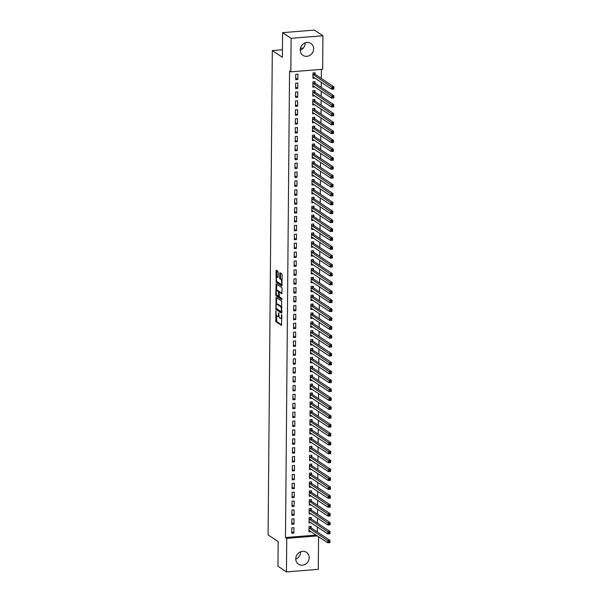 <?xml version="1.0" encoding="UTF-8"?>
<svg xmlns="http://www.w3.org/2000/svg" width="602" height="602" viewBox="0 0 602 602"><rect width="100%" height="100%" fill="white"/><g stroke="black" fill="none" stroke-linecap="round" stroke-linejoin="round"><path stroke-width="0.9" d="M275.866 310.813L275.859 321.634L281.503 325.358L281.819 315.395L281.555 314.62L281.382 316.306A2.875 0.963 -94.6 0 1 280.622 318.518A2.875 0.963 -94.6 0 1 280.366 318.443L279.9 318.134A2.875 0.963 -94.6 0 1 278.937 314.68L278.734 312.724L278.508 314.394A2.875 0.963 -94.6 0 1 277.748 316.607A2.875 0.963 -94.6 0 1 277.492 316.532L277.025 316.216A2.875 0.963 -94.6 0 1 276.062 312.769L275.866 310.813M305.124 42.877A7.149 6.509 -56.3 0 1 305.131 43.193A7.149 6.509 -56.3 0 1 300.21 50.252M313.627 48.86A7.149 6.509 -56.3 0 1 309.932 55.324A7.149 6.509 -56.3 0 1 302.957 55.339A7.149 6.509 -56.3 0 1 300.21 49.928A7.149 6.509 -56.3 0 1 303.905 43.464A7.149 6.509 -56.3 0 1 310.88 43.442A7.149 6.509 -56.3 0 1 313.627 48.86M300.684 551.748A7.149 6.509 -56.3 0 1 300.691 552.072A7.149 6.509 -56.3 0 1 295.77 559.123M309.187 557.73A7.149 6.509 -56.3 0 1 305.485 564.194A7.149 6.509 -56.3 0 1 298.517 564.217A7.149 6.509 -56.3 0 1 295.763 558.807A7.149 6.509 -56.3 0 1 299.465 552.343A7.149 6.509 -56.3 0 1 306.441 552.32A7.149 6.509 -56.3 0 1 309.187 557.73M278.169 272.375L277.868 271.299L276.31 270.26L275.994 270.93L276.205 282.308L281.849 286.033L282.172 275.046L281.871 273.963L279.907 272.683L279.629 277.785L279.938 278.861L280.871 279.486A2.408 0.805 -94.6 0 1 281.668 282.067A2.408 0.805 -94.6 0 1 281.044 284.219A2.408 0.805 -94.6 0 1 280.825 284.159L277.168 281.721A2.408 0.805 -94.6 0 1 276.363 279.14A2.408 0.805 -94.6 0 1 276.995 276.988A2.408 0.805 -94.6 0 1 277.206 277.048L277.898 277.477L278.132 276.785L278.169 272.375M290.819 71.834L291.105 38.302L322.943 35.759L322.649 69.29L290.819 71.834L289.554 70.991L285.483 537.533L286.74 538.369L317.45 535.923M318.571 536.668L318.285 569.357L286.454 571.9L277.951 566.241L278.162 541.604L268.086 534.892L272.315 50.568L282.391 57.273L282.609 32.643L291.105 38.302M286.454 571.9L286.74 538.369M276.07 297.411L275.964 309.458L281.608 313.183L281.638 301.113L276.07 297.411M275.784 294.799L276.115 283.813L281.751 287.538L282.06 288.614L281.781 293.716L279.448 292.188L279.125 292.858L279.403 296.861L281.751 298.426L281.796 299.661L276.085 295.883L275.784 294.799L276.649 294.702L276.95 295.815L276.085 295.883M303.265 48.092L300.398 48.326M282.458 49.755L272.315 50.568M295.635 88.547L297.787 88.374L297.832 83.038L295.68 83.211L295.635 88.547M315.034 83.106L315.042 81.669L312.889 81.834L312.844 87.17L314.944 87.004M295.484 106.336L297.629 106.163L297.681 100.827L295.529 101.001L295.484 106.336M314.876 100.895L314.891 99.45L312.739 99.623L312.694 104.959L314.786 104.793M295.326 124.117L297.478 123.952L297.523 118.609L295.371 118.782L295.326 124.117M314.718 118.677L314.733 117.24L312.581 117.413L312.536 122.748L314.635 122.582M295.168 141.906L297.32 141.733L297.365 136.398L295.221 136.571L295.168 141.906M314.568 136.466L314.575 135.029L312.423 135.194L312.378 140.529L314.477 140.364M295.018 159.696L297.17 159.522L297.215 154.187L295.063 154.36L295.018 159.696M314.41 154.255L314.425 152.81L312.272 152.983L312.227 158.318L314.327 158.153M294.86 177.477L297.012 177.312L297.057 171.969L294.905 172.142L294.86 177.477M314.252 172.037L314.267 170.599L312.114 170.772L312.069 176.108L314.169 175.942M294.702 195.266L296.854 195.093L296.906 189.758L294.754 189.931L294.702 195.266M314.101 189.826L314.109 188.388L311.964 188.554L311.911 193.889L314.011 193.724M294.551 213.055L296.703 212.882L296.748 207.547L294.596 207.72L294.551 213.055M313.943 207.615L313.958 206.17L311.806 206.343L311.761 211.678L313.86 211.513M294.393 230.837L296.545 230.671L296.59 225.329L294.438 225.502L294.393 230.837M313.792 225.396L313.8 223.959L311.648 224.132L311.603 229.467L313.702 229.302M294.243 248.626L296.387 248.453L296.44 243.118L294.288 243.291L294.243 248.626M313.634 243.185L313.65 241.748L311.497 241.914L311.452 247.249L313.544 247.083M294.085 266.415L296.237 266.242L296.282 260.907L294.13 261.08L294.085 266.415M313.476 260.967L313.491 259.53L311.339 259.703L311.294 265.038L313.394 264.872M293.926 284.197L296.079 284.031L296.124 278.688L293.979 278.861L293.926 284.197M313.326 278.756L313.333 277.319L311.181 277.492L311.136 282.827L313.236 282.662M293.776 301.986L295.928 301.813L295.973 296.477L293.821 296.651L293.776 301.986M313.168 296.545L313.183 295.108L311.031 295.273L310.986 300.609L313.085 300.443M293.618 319.775L295.77 319.602L295.815 314.267L293.663 314.44L293.618 319.775M313.01 314.327L313.025 312.889L310.873 313.063L310.828 318.398L312.927 318.232M293.46 337.556L295.612 337.391L295.657 332.048L293.513 332.221L293.46 337.556M312.859 332.116L312.867 330.679L310.722 330.852L310.67 336.187L312.769 336.021M293.309 355.346L295.462 355.172L295.507 349.837L293.355 350.01L293.309 355.346M312.701 349.905L312.716 348.468L310.564 348.633L310.519 353.968L312.619 353.803M293.151 373.135L295.304 372.962L295.349 367.626L293.197 367.799L293.151 373.135M312.551 367.687L312.558 366.249L310.406 366.422L310.361 371.758L312.461 371.592M293.001 390.916L295.146 390.751L295.198 385.408L293.046 385.581L293.001 390.916M312.393 385.476L312.408 384.038L310.256 384.211L310.203 389.547L312.303 389.374M292.843 408.705L294.995 408.532L295.04 403.197L292.888 403.37L292.843 408.705M312.235 403.265L312.25 401.827L310.098 401.993L310.053 407.328L312.152 407.163M292.685 426.494L294.837 426.321L294.882 420.986L292.73 421.159L292.685 426.494M312.084 421.046L312.092 419.609L309.94 419.782L309.895 425.117L311.994 424.952M292.534 444.276L294.687 444.11L294.732 438.768L292.58 438.941L292.534 444.276M311.926 438.835L311.941 437.398L309.789 437.571L309.744 442.906L311.844 442.733M292.376 462.065L294.528 461.892L294.574 456.557L292.421 456.73L292.376 462.065M311.768 456.625L311.783 455.18L309.631 455.353L309.586 460.688L311.685 460.522M292.218 479.854L294.37 479.681L294.416 474.346L292.271 474.519L292.218 479.854M311.618 474.406L311.625 472.969L309.481 473.142L309.428 478.477L311.527 478.312M292.068 497.636L294.22 497.47L294.265 492.127L292.113 492.301L292.068 497.636M311.46 492.195L311.475 490.758L309.323 490.931L309.277 496.266L311.377 496.093M291.91 515.425L294.062 515.252L294.107 509.917L291.955 510.09L291.91 515.425M311.302 509.984L311.317 508.539L309.165 508.713L309.119 514.048L311.219 513.882M291.759 533.214L293.904 533.041L293.957 527.706L291.804 527.879L291.759 533.214M311.151 527.766L311.166 526.329L309.014 526.502L308.961 531.837L311.061 531.671M285.483 537.533L316.185 535.08M317.344 532.01L317.389 526.938M317.427 523.123L317.472 518.044M317.502 514.228L317.547 509.149M317.578 505.334L317.623 500.262M317.66 496.439L317.705 491.367M317.736 487.545L317.781 482.473M317.811 478.65L317.856 473.578M317.894 469.763L317.931 464.684M317.969 460.869L318.014 455.789M318.044 451.974L318.089 446.902M318.127 443.08L318.165 438.008M318.202 434.185L318.247 429.113M318.277 425.29L318.323 420.219M318.353 416.403L318.398 411.324M318.435 407.509L318.481 402.429M318.511 398.614L318.556 393.542M318.586 389.72L318.631 384.648M318.669 380.825L318.714 375.753M318.744 371.931L318.789 366.859M318.819 363.044L318.864 357.964M318.902 354.149L318.947 349.07M318.977 345.255L319.022 340.183M319.052 336.36L319.098 331.288M319.135 327.465L319.173 322.394M319.21 318.571L319.256 313.499M319.286 309.684L319.331 304.604M319.369 300.789L319.406 295.71M319.444 291.895L319.489 286.823M319.519 283L319.564 277.928M319.594 274.106L319.639 269.034M319.677 265.211L319.722 260.139M319.752 256.324L319.797 251.245M319.828 247.43L319.873 242.35M319.91 238.535L319.955 233.463M319.986 229.64L320.031 224.569M320.061 220.746L320.106 215.674M320.144 211.859L320.189 206.779M320.219 202.964L320.264 197.885M320.294 194.07L320.339 188.99M320.377 185.175L320.414 180.103M320.452 176.281L320.497 171.209M320.527 167.386L320.573 162.314M320.61 158.499L320.648 153.42M320.685 149.605L320.731 144.525M320.761 140.71L320.806 135.631M320.836 131.815L320.881 126.744M320.919 122.921L320.964 117.849M320.994 114.026L321.039 108.954M321.069 105.139L321.114 100.06M321.152 96.245L321.197 91.165M321.227 87.35L321.272 82.271M321.302 78.456L321.385 69.388M311.226 518.879L311.242 517.434L309.089 517.607L309.044 522.942L311.144 522.777M291.835 524.319L293.987 524.146L294.032 518.811L291.88 518.984L291.835 524.319M311.385 501.09L311.392 499.652L309.247 499.818L309.195 505.161L311.294 504.988M291.985 506.53L294.137 506.357L294.19 501.022L292.038 501.195L291.985 506.53M311.535 483.301L311.55 481.863L309.398 482.036L309.353 487.372L311.452 487.206M292.143 488.749L294.295 488.576L294.34 483.24L292.188 483.406L292.143 488.749M311.693 465.519L311.708 464.074L309.556 464.247L309.511 469.583L311.61 469.417M292.301 470.96L294.453 470.787L294.498 465.451L292.346 465.624L292.301 470.96M311.851 447.73L311.859 446.293L309.706 446.458L309.661 451.801L311.761 451.628M292.452 453.171L294.604 452.997L294.649 447.662L292.504 447.835L292.452 453.171M312.002 429.941L312.017 428.504L309.864 428.677L309.819 434.012L311.919 433.846M292.61 435.389L294.762 435.216L294.807 429.881L292.655 430.046L292.61 435.389M312.16 412.159L312.175 410.714L310.022 410.888L309.977 416.223L312.069 416.057M292.768 417.6L294.912 417.427L294.965 412.092L292.813 412.265L292.768 417.6M312.318 394.37L312.325 392.933L310.173 393.098L310.128 398.441L312.227 398.268M292.918 399.811L295.07 399.638L295.115 394.302L292.963 394.476L292.918 399.811M312.468 376.581L312.483 375.144L310.331 375.317L310.286 380.652L312.385 380.487M293.076 382.029L295.228 381.856L295.273 376.521L293.121 376.686L293.076 382.029M312.626 358.8L312.634 357.355L310.489 357.528L310.436 362.863L312.536 362.697M293.234 364.24L295.379 364.067L295.431 358.732L293.279 358.905L293.234 364.24M312.777 341.01L312.792 339.573L310.64 339.746L310.594 345.081L312.694 344.908M293.385 346.451L295.537 346.278L295.582 340.943L293.43 341.116L293.385 346.451M312.935 323.221L312.95 321.784L310.798 321.957L310.752 327.292L312.852 327.127M293.543 328.669L295.695 328.496L295.74 323.161L293.588 323.327L293.543 328.669M313.093 305.44L313.1 303.995L310.956 304.168L310.903 309.503L313.002 309.338M293.693 310.88L295.845 310.707L295.891 305.372L293.746 305.545L293.693 310.88M313.243 287.651L313.258 286.213L311.106 286.386L311.061 291.722L313.16 291.549M293.851 293.091L296.003 292.918L296.049 287.583L293.896 287.756L293.851 293.091M313.401 269.862L313.416 268.424L311.264 268.597L311.219 273.933L313.318 273.767M294.009 275.31L296.161 275.137L296.207 269.801L294.054 269.967L294.009 275.31M313.559 252.08L313.567 250.635L311.415 250.808L311.369 256.143L313.469 255.978M294.16 257.521L296.312 257.347L296.357 252.012L294.205 252.185L294.16 257.521M313.71 234.291L313.725 232.854L311.573 233.027L311.527 238.362L313.627 238.189M294.318 239.731L296.47 239.558L296.515 234.223L294.363 234.396L294.318 239.731M313.868 216.502L313.883 215.064L311.731 215.238L311.678 220.573L313.777 220.407M294.476 221.95L296.62 221.777L296.673 216.442L294.521 216.607L294.476 221.95M314.018 198.72L314.033 197.275L311.881 197.448L311.836 202.784L313.935 202.618M294.626 204.161L296.778 203.988L296.824 198.652L294.671 198.826L294.626 204.161M314.176 180.931L314.191 179.494L312.039 179.667L311.994 185.002L314.093 184.829M294.784 186.372L296.937 186.199L296.982 180.863L294.829 181.036L294.784 186.372M314.334 163.142L314.342 161.705L312.197 161.878L312.145 167.213L314.244 167.047M294.935 168.59L297.087 168.417L297.132 163.082L294.988 163.247L294.935 168.59M314.485 145.36L314.5 143.916L312.348 144.089L312.303 149.424L314.402 149.258M295.093 150.801L297.245 150.628L297.29 145.293L295.138 145.466L295.093 150.801M314.643 127.571L314.658 126.134L312.506 126.307L312.461 131.642L314.56 131.469M295.251 133.012L297.403 132.839L297.448 127.504L295.296 127.677L295.251 133.012M314.801 109.782L314.808 108.345L312.656 108.518L312.611 113.853L314.711 113.688M295.401 115.23L297.554 115.057L297.599 109.722L295.447 109.888L295.401 115.23M314.951 92.001L314.966 90.556L312.814 90.729L312.769 96.064L314.869 95.899M295.559 97.441L297.712 97.268L297.757 91.933L295.605 92.106L295.559 97.441M315.109 74.212L315.124 72.774L312.972 72.947L312.92 78.283L315.019 78.109M295.717 79.652L297.862 79.479L297.915 74.144L295.763 74.317L295.717 79.652M282.609 32.643L314.447 30.1L322.943 35.759M293.904 533.041L291.767 531.619M293.987 524.146L291.85 522.724M294.062 515.252L291.925 513.83M294.137 506.357L292 504.935M294.22 497.47L292.083 496.04M294.295 488.576L292.158 487.153M294.37 479.681L292.233 478.259M294.453 470.787L292.316 469.364M294.528 461.892L292.391 460.47M294.604 452.997L292.467 451.575M294.687 444.11L292.549 442.681M294.762 435.216L292.625 433.794M294.837 426.321L292.7 424.899M294.912 417.427L292.775 416.005M294.995 408.532L292.858 407.11M295.07 399.638L292.933 398.215M295.146 390.751L293.008 389.321M295.228 381.856L293.091 380.434M295.304 372.962L293.166 371.539M295.379 364.067L293.242 362.645M295.462 355.172L293.325 353.75M295.537 346.278L293.4 344.856M295.612 337.391L293.475 335.961M295.695 328.496L293.558 327.074M295.77 319.602L293.633 318.18M295.845 310.707L293.708 309.285M295.928 301.813L293.791 300.39M296.003 292.918L293.866 291.496M296.079 284.031L293.942 282.601M296.161 275.137L294.017 273.714M296.237 266.242L294.1 264.82M296.312 257.347L294.175 255.925M296.387 248.453L294.25 247.031M296.47 239.558L294.333 238.136M296.545 230.671L294.408 229.242M296.62 221.777L294.483 220.355M296.703 212.882L294.566 211.46M296.778 203.988L294.641 202.565M296.854 195.093L294.717 193.671M296.937 186.199L294.799 184.776M297.012 177.312L294.875 175.882M297.087 168.417L294.95 166.995M297.17 159.522L295.033 158.1M297.245 150.628L295.108 149.206M297.32 141.733L295.183 140.311M297.403 132.839L295.266 131.417M297.478 123.952L295.341 122.522M297.554 115.057L295.416 113.635M297.629 106.163L295.492 104.74M297.712 97.268L295.574 95.846M297.787 88.374L295.65 86.951M297.862 79.479L295.725 78.057M277.748 316.607L278.606 316.532A2.875 0.963 -94.6 0 0 279.05 316.125M280.622 318.518L281.48 318.45A2.875 0.963 -94.6 0 0 281.796 318.247M276.468 315.335L276.724 321.566L281.728 324.899M276.544 308.608L276.83 309.383L281.834 312.716M276.634 297.779L276.559 304.431M276.107 307.705L276.318 308.457L281.254 311.731L281.435 309.977A2.875 0.963 -94.6 0 0 280.472 306.523L277.131 304.303A2.875 0.963 -94.6 0 0 276.875 304.228A2.875 0.963 -94.6 0 0 276.122 306.441L276.107 307.705M281.894 307.336A2.875 0.963 -94.6 0 0 281.33 306.456L280.472 306.523M276.875 304.228L277.74 304.16A2.875 0.963 -94.6 0 1 277.996 304.236L281.33 306.456M276.679 290.676L276.732 284.43L275.874 284.505M282.007 293.257L280.148 292.136M281.962 299.156L276.95 295.815M277.101 290.631A2.408 0.805 -94.6 0 0 276.89 290.57A2.408 0.805 -94.6 0 0 276.258 292.722A2.408 0.805 -94.6 0 0 277.063 295.304L278.433 296.184L278.673 295.492L278.395 291.488L277.101 290.631L277.966 290.563A2.408 0.805 -94.6 0 0 277.755 290.503L276.89 290.57M279.539 292.151L279.253 291.421L278.395 291.488M277.966 290.563L279.253 291.421M276.995 276.988L277.853 276.912A2.408 0.805 -94.6 0 1 278.064 276.98L278.124 277.01M281.691 284.084A2.408 0.805 -94.6 0 0 281.902 284.152A2.408 0.805 -94.6 0 0 282.097 284.061M282.135 279.983A2.408 0.805 -94.6 0 0 281.728 279.418L280.871 279.486M280.547 273.082L280.494 277.718L280.795 278.794L281.728 279.418M276.762 281.149L277.063 282.24L282.075 285.574M276.867 270.629L276.8 277.078M308.976 530.738L309.594 530.693M308.976 530.4L327.781 542.801L327.804 540.581L329.956 540.408L311.309 527.992L310.391 526.389M329.708 541.401L329.956 540.408L329.934 542.628L327.781 542.801L329.7 542.289L329.708 541.401L328.85 541.469L328.842 542.357M328.85 541.469L308.999 527.939M309.052 521.844L309.669 521.799M309.052 521.505L327.857 533.906L327.879 531.686L330.031 531.513L311.392 519.105L310.474 517.494M329.791 532.507L330.031 531.513L330.009 533.741L327.857 533.906L329.783 533.395L329.791 532.507L328.925 532.574L328.918 533.462M328.925 532.574L309.074 519.044M309.127 512.957L309.752 512.904M309.135 512.611L327.94 525.019L327.955 522.792L330.107 522.619L311.467 510.21L310.549 508.607M329.866 523.612L330.107 522.619L330.092 524.846L327.94 525.019L329.858 524.5L329.866 523.612L329.008 523.68L329.001 524.568M329.008 523.68L309.157 510.157M309.21 504.062L309.827 504.009M309.21 503.716L328.015 516.125L328.037 513.897L330.182 513.724L311.543 501.315L310.624 499.713M329.941 514.718L330.182 513.724L330.167 515.952L328.015 516.125L329.934 515.605L329.941 514.718L329.083 514.785L329.076 515.673M329.083 514.785L309.232 501.263M309.285 495.168L309.902 495.115M309.285 494.821L328.09 507.23L328.113 505.003L330.265 504.837L311.625 492.421L310.707 490.818M330.024 505.823L330.265 504.837L330.242 507.057L328.09 507.23L330.016 506.718L330.024 505.823L329.159 505.891L329.151 506.786M329.159 505.891L309.308 492.368M309.36 486.273L309.977 486.22M309.368 485.934L328.173 498.336L328.188 496.116L330.34 495.943L311.701 483.526L310.782 481.924M330.099 496.928L330.34 495.943L330.325 498.163L328.173 498.336L330.092 497.824L330.099 496.928L329.241 497.004L329.234 497.892M329.241 497.004L309.39 483.474M309.443 477.378L310.06 477.333M309.443 477.04L328.248 489.441L328.271 487.221L330.415 487.048L311.776 474.632L310.858 473.029M330.174 488.041L330.415 487.048L330.4 489.268L328.248 489.441L330.167 488.929L330.174 488.041L329.317 488.109L329.309 488.997M329.317 488.109L309.466 474.579M309.518 468.484L310.135 468.439M309.518 468.145L328.323 480.546L328.346 478.327L330.498 478.154L311.859 465.745L310.933 464.134M330.257 479.147L330.498 478.154L330.475 480.381L328.323 480.546L330.25 480.035L330.257 479.147L329.392 479.215L329.384 480.103M329.392 479.215L309.541 465.685M309.594 459.597L310.211 459.544M309.601 459.251L328.406 471.659L328.421 469.432L330.573 469.259L311.934 456.85L311.016 455.247M330.332 470.252L330.573 469.259L330.551 471.486L328.406 471.659L330.325 471.14L330.332 470.252L329.475 470.32L329.467 471.208M329.475 470.32L309.624 456.798M309.676 450.702L310.293 450.65M309.676 450.356L328.481 462.765L328.496 460.538L330.648 460.364L312.009 447.956L311.091 446.353M330.408 461.358L330.648 460.364L330.633 462.592L328.481 462.765L330.4 462.246L330.408 461.358L329.55 461.425L329.542 462.313M329.55 461.425L309.699 447.903M309.752 441.808L310.369 441.755M309.752 441.462L328.557 453.87L328.579 451.643L330.731 451.477L312.092 439.061L311.166 437.458M330.49 452.463L330.731 451.477L330.709 453.697L328.557 453.87L330.475 453.359L330.49 452.463L329.625 452.531L329.618 453.426M329.625 452.531L309.774 439.008M309.827 432.913L310.444 432.861M309.834 432.575L328.639 444.976L328.654 442.756L330.807 442.583L312.167 430.167L311.249 428.564M330.566 443.569L330.807 442.583L330.784 444.803L328.639 444.976L330.558 444.464L330.566 443.569L329.7 443.644L329.693 444.532M329.7 443.644L309.849 430.114M309.91 424.019L310.527 423.974M309.91 423.68L328.715 436.081L328.73 433.861L330.882 433.688L312.242 421.272L311.324 419.669M330.641 434.682L330.882 433.688L330.867 435.908L328.715 436.081L330.633 435.57L330.641 434.682L329.783 434.749L329.776 435.637M329.783 434.749L309.932 421.219M309.985 415.124L310.602 415.079M309.985 414.786L328.79 427.187L328.812 424.967L330.965 424.794L312.325 412.385L311.4 410.782M330.716 425.787L330.965 424.794L330.942 427.021L328.79 427.187L330.709 426.675L330.716 425.787L329.858 425.855L329.851 426.743M329.858 425.855L310.007 412.325M310.06 406.237L310.677 406.184M310.068 405.891L328.865 418.3L328.888 416.072L331.04 415.899L312.4 403.49L311.482 401.888M330.799 416.893L331.04 415.899L331.017 418.127L328.865 418.3L330.791 417.78L330.799 416.893L329.934 416.96L329.926 417.848M329.934 416.96L310.083 403.438M310.135 397.343L310.76 397.29M310.143 396.996L328.948 409.405L328.963 407.178L331.115 407.005L312.476 394.596L311.558 392.993M330.874 407.998L331.115 407.005L331.1 409.232L328.948 409.405L330.867 408.886L330.874 407.998L330.016 408.066L330.009 408.954M330.016 408.066L310.165 394.543M310.218 388.448L310.835 388.395M310.218 388.102L329.023 400.511L329.046 398.283L331.198 398.118L312.558 385.701L311.633 384.099M330.95 399.103L331.198 398.118L331.175 400.338L329.023 400.511L330.942 399.999L330.95 399.103L330.092 399.171L330.084 400.067M330.092 399.171L310.241 385.649M310.293 379.553L310.91 379.501M310.293 379.215L329.098 391.616L329.121 389.396L331.273 389.223L312.634 376.807L311.716 375.204M331.032 390.216L331.273 389.223L331.25 391.443L329.098 391.616L331.025 391.104L331.032 390.216L330.167 390.284L330.159 391.172M330.167 390.284L310.316 376.754M310.369 370.659L310.993 370.614M310.376 370.32L329.181 382.721L329.196 380.502L331.348 380.329L312.709 367.912L311.791 366.309M331.108 381.322L331.348 380.329L331.333 382.548L329.181 382.721L331.1 382.21L331.108 381.322L330.25 381.39L330.242 382.278M330.25 381.39L310.399 367.86M310.451 361.764L311.068 361.719M310.451 361.426L329.256 373.827L329.279 371.607L331.424 371.434L312.784 359.025L311.866 357.422M331.183 372.427L331.424 371.434L331.409 373.661L329.256 373.827L331.175 373.315L331.183 372.427L330.325 372.495L330.317 373.383M330.325 372.495L310.474 358.965M310.527 352.877L311.144 352.825M310.527 352.531L329.332 364.94L329.354 362.713L331.506 362.539L312.867 350.131L311.949 348.528M331.266 363.533L331.506 362.539L331.484 364.767L329.332 364.94L331.258 364.421L331.266 363.533L330.4 363.6L330.393 364.488M330.4 363.6L310.549 350.078M310.602 343.983L311.226 343.93M310.609 343.637L329.414 356.045L329.429 353.818L331.582 353.645L312.942 341.236L312.024 339.633M331.341 354.638L331.582 353.645L331.567 355.872L329.414 356.045L331.333 355.526L331.341 354.638L330.483 354.706L330.475 355.594M330.483 354.706L310.632 341.183M310.685 335.088L311.302 335.036M310.685 334.742L329.49 347.151L329.512 344.923L331.657 344.758L313.017 332.342L312.099 330.739M331.416 345.744L331.657 344.758L331.642 346.978L329.49 347.151L331.409 346.639L331.416 345.744L330.558 345.811L330.551 346.707M330.558 345.811L310.707 332.289M310.76 326.194L311.377 326.141M310.76 325.855L329.565 338.256L329.587 336.036L331.74 335.863L313.1 323.447L312.175 321.844M331.499 336.857L331.74 335.863L331.717 338.083L329.565 338.256L331.491 337.745L331.499 336.857L330.633 336.924L330.626 337.812M330.633 336.924L310.782 323.394M310.835 317.299L311.452 317.254M310.843 316.961L329.648 329.362L329.663 327.142L331.815 326.969L313.175 314.553L312.257 312.95M331.574 327.962L331.815 326.969L331.792 329.189L329.648 329.362L331.567 328.85L331.574 327.962L330.716 328.03L330.709 328.918M330.716 328.03L310.865 314.5M310.918 308.405L311.535 308.359M310.918 308.066L329.723 320.467L329.738 318.247L331.89 318.074L313.251 305.665L312.333 304.063M331.649 319.068L331.89 318.074L331.875 320.302L329.723 320.467L331.642 319.955L331.649 319.068L330.791 319.135L330.784 320.023M330.791 319.135L310.941 305.605M310.993 299.518L311.61 299.465M310.993 299.171L329.798 311.58L329.821 309.353L331.973 309.18L313.333 296.771L312.408 295.168M331.732 310.173L331.973 309.18L331.95 311.407L329.798 311.58L331.725 311.061L331.732 310.173L330.867 310.241L330.859 311.129M330.867 310.241L311.016 296.718M311.068 290.623L311.685 290.57M311.076 290.277L329.881 302.686L329.896 300.458L332.048 300.285L313.409 287.876L312.491 286.274M331.807 301.278L332.048 300.285L332.026 302.513L329.881 302.686L331.8 302.166L331.807 301.278L330.942 301.346L330.934 302.242M330.942 301.346L311.091 287.824M311.151 281.728L311.768 281.676M311.151 281.382L329.956 293.791L329.971 291.564L332.123 291.398L313.484 278.982L312.566 277.379M331.883 292.384L332.123 291.398L332.108 293.618L329.956 293.791L331.875 293.279L331.883 292.384L331.025 292.452L331.017 293.347M331.025 292.452L311.174 278.929M311.226 272.834L311.844 272.781M311.226 272.495L330.031 284.897L330.054 282.677L332.206 282.504L313.567 270.087L312.641 268.484M331.958 283.497L332.206 282.504L332.184 284.723L330.031 284.897L331.95 284.385L331.958 283.497L331.1 283.565L331.092 284.453M331.1 283.565L311.249 270.035M311.302 263.939L311.919 263.894M311.309 263.601L330.107 276.002L330.129 273.782L332.281 273.609L313.642 261.2L312.724 259.59M332.041 274.602L332.281 273.609L332.259 275.829L330.107 276.002L332.033 275.49L332.041 274.602L331.175 274.67L331.168 275.558M331.175 274.67L311.324 261.14M311.377 255.045L312.002 255M311.385 254.706L330.189 267.107L330.205 264.888L332.357 264.714L313.717 252.306L312.799 250.703M332.116 265.708L332.357 264.714L332.342 266.942L330.189 267.107L332.108 266.596L332.116 265.708L331.258 265.775L331.25 266.663M331.258 265.775L311.407 252.246M311.46 246.158L312.077 246.105M311.46 245.812L330.265 258.22L330.287 255.993L332.439 255.82L313.8 243.411L312.874 241.808M332.191 256.813L332.439 255.82L332.417 258.047L330.265 258.22L332.184 257.701L332.191 256.813L331.333 256.881L331.326 257.769M331.333 256.881L311.482 243.358M311.535 237.263L312.152 237.211M311.535 236.917L330.34 249.326L330.363 247.098L332.515 246.925L313.875 234.517L312.957 232.914M332.274 247.919L332.515 246.925L332.492 249.153L330.34 249.326L332.266 248.807L332.274 247.919L331.409 247.986L331.401 248.882M331.409 247.986L311.558 234.464M311.61 228.369L312.235 228.316M311.618 228.023L330.423 240.431L330.438 238.204L332.59 238.038L313.951 225.622L313.032 224.019M332.349 239.024L332.59 238.038L332.575 240.258L330.423 240.431L332.342 239.92L332.349 239.024L331.491 239.092L331.484 239.987M331.491 239.092L311.64 225.569M311.693 219.474L312.31 219.429M311.693 219.136L330.498 231.537L330.521 229.317L332.665 229.144L314.026 216.728L313.108 215.125M332.424 230.137L332.665 229.144L332.65 231.364L330.498 231.537L332.417 231.025L332.424 230.137L331.567 230.205L331.559 231.093M331.567 230.205L311.716 216.675M311.768 210.58L312.385 210.534M311.768 210.241L330.573 222.642L330.596 220.422L332.748 220.249L314.109 207.84L313.19 206.23M332.507 221.243L332.748 220.249L332.725 222.469L330.573 222.642L332.5 222.13L332.507 221.243L331.642 221.31L331.634 222.198M331.642 221.31L311.791 207.78M311.844 201.685L312.468 201.64M311.851 201.346L330.656 213.748L330.671 211.528L332.823 211.355L314.184 198.946L313.266 197.343M332.582 212.348L332.823 211.355L332.808 213.582L330.656 213.748L332.575 213.236L332.582 212.348L331.725 212.416L331.717 213.304M331.725 212.416L311.874 198.886M311.926 192.798L312.543 192.745M311.926 192.452L330.731 204.861L330.754 202.633L332.898 202.46L314.259 190.051L313.341 188.449M332.658 203.453L332.898 202.46L332.883 204.688L330.731 204.861L332.65 204.341L332.658 203.453L331.8 203.521L331.792 204.409M331.8 203.521L311.949 189.999M312.002 183.903L312.619 183.851M312.002 183.557L330.807 195.966L330.829 193.739L332.981 193.573L314.342 181.157L313.424 179.554M332.74 194.559L332.981 193.573L332.959 195.793L330.807 195.966L332.733 195.447L332.74 194.559L331.875 194.627L331.868 195.522M331.875 194.627L312.024 181.104M312.077 175.009L312.694 174.956M312.084 174.67L330.889 187.071L330.904 184.844L333.056 184.679L314.417 172.262L313.499 170.659M332.816 185.664L333.056 184.679L333.034 186.898L330.889 187.071L332.808 186.56L332.816 185.664L331.958 185.74L331.95 186.628M331.958 185.74L312.107 172.21M312.16 166.114L312.777 166.069M312.16 165.776L330.965 178.177L330.987 175.957L333.132 175.784L314.492 163.368L313.574 161.765M332.891 176.777L333.132 175.784L333.117 178.004L330.965 178.177L332.883 177.665L332.891 176.777L332.033 176.845L332.026 177.733M332.033 176.845L312.182 163.315M312.235 157.22L312.852 157.175M312.235 156.881L331.04 169.282L331.062 167.063L333.215 166.889L314.575 154.481L313.65 152.87M332.974 167.883L333.215 166.889L333.192 169.109L331.04 169.282L332.966 168.771L332.974 167.883L332.108 167.95L332.101 168.838M332.108 167.95L312.257 154.421M312.31 148.325L312.927 148.28M312.318 147.987L331.123 160.388L331.138 158.168L333.29 157.995L314.65 145.586L313.732 143.983M333.049 158.988L333.29 157.995L333.267 160.222L331.123 160.388L333.041 159.876L333.049 158.988L332.191 159.056L332.176 159.944M332.191 159.056L312.333 145.534M312.393 139.438L313.01 139.386M312.393 139.092L331.198 151.501L331.213 149.273L333.365 149.1L314.726 136.692L313.808 135.089M333.124 150.094L333.365 149.1L333.35 151.328L331.198 151.501L333.117 150.982L333.124 150.094L332.266 150.161L332.259 151.049M332.266 150.161L312.415 136.639M312.468 130.544L313.085 130.491M312.468 130.198L331.273 142.606L331.296 140.379L333.448 140.213L314.808 127.797L313.883 126.194M333.199 141.199L333.448 140.213L333.425 142.433L331.273 142.606L333.192 142.087L333.199 141.199L332.342 141.267L332.334 142.162M332.342 141.267L312.491 127.744M312.543 121.649L313.16 121.596M312.551 121.311L331.348 133.712L331.371 131.492L333.523 131.319L314.884 118.903L313.966 117.3M333.282 132.305L333.523 131.319L333.5 133.539L331.348 133.712L333.275 133.2L333.282 132.305L332.417 132.38L332.409 133.268M332.417 132.38L312.566 118.85M312.619 112.755L313.243 112.709M312.626 112.416L331.431 124.817L331.446 122.597L333.598 122.424L314.959 110.008L314.041 108.405M333.357 123.418L333.598 122.424L333.583 124.644L331.431 124.817L333.35 124.305L333.357 123.418L332.5 123.485L332.492 124.373M332.5 123.485L312.649 109.955M312.701 103.86L313.318 103.815M312.701 103.521L331.506 115.923L331.529 113.703L333.681 113.53L315.042 101.121L314.116 99.511M333.433 114.523L333.681 113.53L333.658 115.75L331.506 115.923L333.425 115.411L333.433 114.523L332.575 114.591L332.567 115.479M332.575 114.591L312.724 101.061M312.777 94.965L313.394 94.92M312.784 94.627L331.582 107.028L331.604 104.808L333.756 104.635L315.117 92.226L314.199 90.624M333.516 105.628L333.756 104.635L333.734 106.863L331.582 107.028L333.508 106.516L333.516 105.628L332.65 105.696L332.643 106.584M332.65 105.696L312.799 92.174M312.852 86.078L313.476 86.026M312.859 85.732L331.664 98.141L331.679 95.914L333.832 95.741L315.192 83.332L314.274 81.729M333.591 96.734L333.832 95.741L333.817 97.968L331.664 98.141L333.583 97.622L333.591 96.734L332.733 96.802L332.725 97.69M332.733 96.802L312.882 83.279M312.935 77.184L313.552 77.131M312.935 76.838L331.74 89.246L331.762 87.019L333.914 86.854L315.267 74.437L314.349 72.834M333.666 87.839L333.914 86.854L333.892 89.073L331.74 89.246L333.658 88.727L333.666 87.839L332.808 87.907L332.801 88.803M332.808 87.907L312.957 74.385M276.047 311.249L275.641 311.279M281.796 315.072L281.39 315.109M278.922 313.16L278.515 313.19M278.937 314.357L278.508 314.394M281.811 316.276L281.382 316.306M276.724 321.566L275.859 321.634M276.423 320.482L275.558 320.557M276.83 309.383L275.964 309.458M276.22 308.329L275.663 308.375M276.619 298.005L275.754 298.073M281.856 311.655L281.307 311.701M281.856 311.211L281.42 311.242M281.871 309.947L281.435 309.977M277.996 304.236L277.131 304.303M280.306 292.12L279.448 292.188M279.117 296.101L278.508 296.146M279.102 295.462L278.673 295.492M279.155 292.534L278.696 292.572M278.064 276.98L277.206 277.048M280.795 278.794L279.938 278.861M280.494 277.718L279.629 277.785M280.532 273.308L279.674 273.376M277.063 282.24L276.205 282.308M276.762 281.157L275.904 281.224M276.852 270.862L275.994 270.93M311.309 527.992L309.165 528.165M311.196 527.856L309.044 528.022M311.392 519.105L309.24 519.27M311.272 518.962L309.119 519.135M311.467 510.21L309.315 510.383M311.354 510.067L309.202 510.24M311.543 501.315L309.398 501.489M311.43 501.173L309.277 501.346M311.625 492.421L309.473 492.594M311.505 492.278L309.353 492.451M311.701 483.526L309.548 483.699M311.588 483.383L309.436 483.556M311.776 474.632L309.631 474.805M311.663 474.496L309.511 474.662M311.859 465.745L309.706 465.91M311.738 465.602L309.586 465.775M311.934 456.85L309.782 457.023M311.813 456.707L309.669 456.88M312.009 447.956L309.857 448.129M311.896 447.813L309.744 447.986M312.092 439.061L309.94 439.234M311.971 438.918L309.819 439.091M312.167 430.167L310.015 430.34M312.047 430.024L309.902 430.197M312.242 421.272L310.09 421.445M312.129 421.137L309.977 421.302M312.325 412.385L310.173 412.551M312.205 412.242L310.053 412.415M312.4 403.49L310.248 403.664M312.28 403.348L310.128 403.521M312.476 394.596L310.323 394.769M312.363 394.453L310.211 394.626M312.558 385.701L310.406 385.874M312.438 385.558L310.286 385.731M312.634 376.807L310.481 376.98M312.513 376.664L310.361 376.837M312.709 367.912L310.557 368.085M312.596 367.777L310.444 367.942M312.784 359.025L310.64 359.191M312.671 358.882L310.519 359.055M312.867 350.131L310.715 350.304M312.747 349.988L310.594 350.161M312.942 341.236L310.79 341.409M312.829 341.093L310.677 341.266M313.017 332.342L310.873 332.515M312.905 332.199L310.752 332.372M313.1 323.447L310.948 323.62M312.98 323.304L310.828 323.477M313.175 314.553L311.023 314.726M313.055 314.417L310.91 314.583M313.251 305.665L311.099 305.831M313.138 305.523L310.986 305.696M313.333 296.771L311.181 296.944M313.213 296.628L311.061 296.801M313.409 287.876L311.257 288.049M313.288 287.733L311.144 287.906M313.484 278.982L311.332 279.155M313.371 278.839L311.219 279.012M313.567 270.087L311.415 270.26M313.446 269.944L311.294 270.117M313.642 261.2L311.49 261.366M313.522 261.057L311.369 261.223M313.717 252.306L311.565 252.471M313.604 252.163L311.452 252.336M313.8 243.411L311.648 243.584M313.68 243.268L311.527 243.441M313.875 234.517L311.723 234.69M313.755 234.374L311.603 234.547M313.951 225.622L311.798 225.795M313.838 225.479L311.685 225.652M314.026 216.728L311.881 216.901M313.913 216.585L311.761 216.758M314.109 207.84L311.956 208.006M313.988 207.698L311.836 207.863M314.184 198.946L312.032 199.119M314.071 198.803L311.919 198.976M314.259 190.051L312.114 190.224M314.146 189.908L311.994 190.081M314.342 181.157L312.19 181.33M314.221 181.014L312.069 181.187M314.417 172.262L312.265 172.435M314.297 172.119L312.152 172.292M314.492 163.368L312.34 163.541M314.379 163.225L312.227 163.398M314.575 154.481L312.423 154.646M314.455 154.338L312.303 154.503M314.65 145.586L312.498 145.759M314.53 145.443L312.385 145.616M314.726 136.692L312.573 136.865M314.613 136.549L312.461 136.722M314.808 127.797L312.656 127.97M314.688 127.654L312.536 127.827M314.884 118.903L312.731 119.076M314.763 118.76L312.619 118.933M314.959 110.008L312.807 110.181M314.846 109.865L312.694 110.038M315.042 101.121L312.889 101.286M314.921 100.978L312.769 101.144M315.117 92.226L312.965 92.399M314.996 92.083L312.844 92.256M315.192 83.332L313.04 83.505M315.079 83.189L312.927 83.362M315.267 74.437L313.123 74.61M315.155 74.294L313.002 74.467M281.856 311.678L281.254 311.731M280.223 292.098L279.366 292.166M279.125 296.131L278.433 296.184M281.902 284.152L281.044 284.219"/></g></svg>
